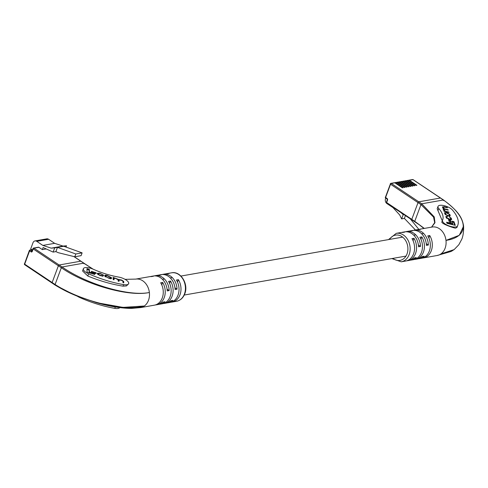 <?xml version="1.0" encoding="UTF-8"?>
<svg xmlns="http://www.w3.org/2000/svg" width="488" height="488" viewBox="0 0 488 488"><rect width="100%" height="100%" fill="white"/><g stroke="black" fill="none" stroke-linecap="round" stroke-linejoin="round"><path stroke-width="0.73" d="M385.52 197.024L390.455 183.756A0.805 0.628 80 0 1 390.894 183.354L394.463 182.726A0.805 0.628 80 0 1 394.865 182.817L402.38 187.849L403.125 187.721L395.603 182.689A0.805 0.628 80 0 0 395.201 182.597L396.433 182.378A0.805 0.628 80 0 1 396.829 182.475A0.805 0.628 80 0 1 397.574 182.341L405.089 187.374L404.351 187.502L396.829 182.475L395.603 182.689M395.201 182.597A0.805 0.628 80 0 0 394.859 182.817L391.291 183.445L418.771 201.825A0.805 0.403 123.8 0 0 418.021 202.611A0.805 0.403 -56.2 0 1 418.771 201.825L440.438 198.018A0.805 0.403 -56.2 0 1 440.621 198.049A0.805 0.403 123.8 0 0 440.438 198.018L412.958 179.639L409.389 180.267L416.911 185.3L416.173 185.428L408.651 180.395A0.805 0.628 80 0 1 409.389 180.267M405.052 180.865A0.805 0.628 80 0 1 405.449 180.956L412.97 185.989L412.232 186.117L404.711 181.091A0.805 0.628 80 0 1 405.052 180.865L406.284 180.651A0.805 0.628 80 0 1 406.681 180.743L414.202 185.775L414.94 185.641L407.419 180.615A0.805 0.628 80 0 0 407.022 180.523L408.249 180.304A0.805 0.628 80 0 1 408.651 180.395L407.419 180.615M401.112 181.56A0.805 0.628 80 0 1 401.508 181.652L409.029 186.678L408.291 186.812L400.77 181.78A0.805 0.628 80 0 1 401.112 181.56L402.344 181.341A0.805 0.628 80 0 1 402.74 181.432L410.262 186.465L411 186.337L403.478 181.304A0.805 0.628 80 0 0 403.082 181.213L404.314 180.999A0.805 0.628 80 0 1 404.711 181.091L403.478 181.304M397.171 182.25L398.403 182.036A0.805 0.628 80 0 1 398.8 182.128L406.321 187.154L407.059 187.026L399.538 182A0.805 0.628 80 0 0 399.141 181.902L400.373 181.689A0.805 0.628 80 0 1 400.77 181.78L399.538 182M397.574 182.341L398.8 182.128A0.805 0.628 80 0 1 399.141 181.902M405.449 180.956L406.681 180.743A0.805 0.628 80 0 1 407.022 180.523M401.508 181.652L402.74 181.432A0.805 0.628 80 0 1 403.082 181.213M414.971 221.948L414.739 221.339L414.971 221.948L414.739 221.339L411.787 219.362L418.021 202.611L390.54 184.232L385.605 197.494L387.051 198.464A1.202 0.939 80 0 1 387.533 200.092L386.624 202.532L411.787 219.362A0.805 0.403 123.8 0 0 411.835 219.942A0.805 0.403 123.8 0 0 412.025 219.972A0.805 0.403 -56.2 0 1 411.835 219.942A0.805 0.403 -56.2 0 1 411.787 219.362L418.021 202.611L420.973 204.582L414.739 221.339L424.304 228.421M401.227 212.847L403.216 214.659L403.783 214.561M418.844 229.378L410.42 218.996M385.74 198.134L385.526 198.707A3.611 2.824 80 0 0 386.96 203.588L393.035 207.65L399.702 214.97L401.636 218.899L404.393 218.411L415.44 229.976M401.636 218.899L403.216 214.659M404.393 218.411L405.418 215.653M455.798 226.957A8.028 2.995 20.4 0 0 457.5 225.968A59.408 22.174 20.4 0 0 457.762 225.346A59.408 22.174 20.4 0 0 452.345 209.931A8.028 2.995 20.4 0 0 444.318 205.704A8.028 2.995 20.4 0 0 438.029 206.418A8.028 2.995 20.4 0 0 438.761 208.498A43.353 16.177 -159.6 0 1 442.714 219.746A43.353 16.177 -159.6 0 1 442.525 220.204A8.028 2.995 20.4 0 0 442.488 220.289A8.028 2.995 20.4 0 0 446.904 224.999A8.028 2.995 20.4 0 0 455.798 226.957M457.762 225.346L456.927 227.512L455.347 228.171C451.601 227.323 440.579 223.394 441.945 221.759L442.488 220.289M405.613 231.763A14.451 11.309 80 0 1 406.589 231.532A14.451 11.309 80 0 1 420.491 246.422L418.521 246.763A14.451 11.309 -100 0 0 404.619 231.879L402.649 232.221A14.451 11.309 80 0 1 404.704 232.105L402.734 232.453A14.451 11.309 -100 0 0 400.678 232.569L396.244 233.349A14.451 11.309 80 0 1 407.584 239.462A14.451 11.309 80 0 1 409.157 254.547A14.451 11.309 80 0 1 401.246 261.812L405.68 261.037A14.451 11.309 -100 0 0 413.592 253.766A14.451 11.309 -100 0 0 411.994 238.644L413.964 238.296A14.451 11.309 80 0 1 415.562 253.418A14.451 11.309 80 0 1 407.645 260.69A14.451 11.309 80 0 1 406.65 260.805M413.488 230.379A14.451 11.309 80 0 1 414.465 230.147A14.451 11.309 80 0 1 428.373 245.037L426.402 245.379A14.451 11.309 -100 0 0 412.494 230.495L410.524 230.842A14.451 11.309 80 0 1 412.586 230.72L410.615 231.068A14.451 11.309 -100 0 0 408.554 231.184L406.589 231.532M407.645 260.69L409.615 260.342A14.451 11.309 -100 0 0 414.367 257.932L416.337 257.591A14.451 11.309 80 0 1 411.585 260L413.556 259.653A14.451 11.309 -100 0 0 421.467 252.381A14.451 11.309 -100 0 0 419.869 237.259L421.839 236.912A14.451 11.309 80 0 1 423.438 252.04A14.451 11.309 80 0 1 415.526 259.305A14.451 11.309 80 0 1 414.532 259.421M415.526 259.305L417.496 258.957A14.451 11.309 -100 0 0 422.248 256.548L424.218 256.206A14.451 11.309 80 0 1 419.466 258.616L421.437 258.268A14.451 11.309 -100 0 0 429.349 250.997A14.451 11.309 -100 0 0 427.75 235.875L429.721 235.527A14.451 11.309 80 0 1 431.319 250.655A14.451 11.309 80 0 1 423.407 257.92A14.451 11.309 80 0 1 422.407 258.042M452.291 250.808L450.869 251.534L440.963 253.894A14.451 11.309 -100 0 0 445.105 248.233A14.451 11.309 -100 0 0 445.983 240.389A14.451 11.309 -100 0 0 432.191 227.036L418.405 229.458A14.451 11.309 80 0 1 420.461 229.336L418.49 229.683A14.451 11.309 -100 0 0 416.435 229.799L414.465 230.147M417.429 229.683A14.451 11.309 80 0 1 418.405 229.458M409.548 231.068A14.451 11.309 80 0 1 410.524 230.842M401.673 232.453A14.451 11.309 80 0 1 402.649 232.221M450.863 251.534L437.041 255.523A14.451 11.309 -100 0 0 437.193 255.499A14.451 11.309 -100 0 0 440.963 253.894L454.121 249.612L458.854 244.72L461.825 239.15C462.276 238.114 463.832 233.88 463.6 226.096L459.287 235.295L445.983 240.389C469.84 236.936 468.998 217.868 443.391 199.995L440.438 198.018L418.771 201.825L421.724 203.795L443.391 199.995L443.623 200.605M421.724 203.795L434.253 216.922L434.979 222.717L431.575 227.14L434.686 222.644L433.551 217.105L420.973 204.582L421.724 203.795M442.287 220.838L437.175 208.705L438.029 206.418M408.987 180.176L412.561 179.547A0.805 0.628 80 0 1 412.958 179.639A0.805 0.403 -56.2 0 1 413.147 179.669L440.621 198.049A0.805 0.403 -56.2 0 1 440.725 198.207M454.121 249.612L450.869 251.534M411.585 260A14.451 11.309 80 0 1 410.591 260.116M419.466 258.616A14.451 11.309 80 0 1 418.472 258.731M413.068 240.7L413.964 238.296M420.943 239.315L421.839 236.912M428.824 237.937L429.721 235.527M420.491 246.422L418.381 245.006M428.373 245.037L426.262 243.622M450.753 218.636L449.649 219.118L446.904 217.776L446.636 217.032L447.447 216.611L447.289 216.233L445.934 216.861L446.178 217.544L448.692 219.258L449.838 219.533C451.4 219.771 451.967 219.6 451.54 219.027L451.205 218.106L449.021 216.611L450.509 217.953L450.546 219.746M451.571 219.423L451.54 219.027L451.308 219.649M445.886 216.367L445.934 216.861M446.636 217.032L446.374 217.727L446.636 217.032M443.818 210.865L443.958 211.243L449.082 212.481L448.936 212.079L445.721 211.298L444.153 210.224L443.952 209.389L443.745 210.517L444.007 209.816L445.111 209.358L448.216 210.114L448.069 209.706L445.038 208.974L443.263 207.784L443.122 207.107L442.897 208.187L444.043 207.004L447.38 207.815L447.252 207.455L443.928 206.65L442.415 207.199L443.86 208.815L443.202 209.364L444.422 210.999L443.818 210.865M443.183 209.059L443.202 209.364M442.409 206.814L442.415 207.199M444.849 213.89L447.417 215.726L450.21 215.849L449.924 214.586L447.356 212.75L444.562 212.628L444.849 213.89M451.315 222.455L450.497 220.222L448.551 219.752L449.363 221.979L451.315 222.455M447.008 223.333L455.304 225.346L453.956 221.656L451.937 221.162L452.864 223.718L446.593 222.192L447.008 223.333M452.864 223.718L452.608 224.413L446.898 223.028M454.737 225.206L453.7 222.351L452.242 221.997M453.7 222.351L453.956 221.656M450.747 222.321L450.241 220.918L450.497 220.222M450.241 220.918L448.856 220.582M445.221 213.036L444.568 213.079M449.942 216.093L449.289 214.61M445.038 214.049L445.294 213.354L445.599 214.183L447.319 215.33L448.344 215.58L449.478 215.123L449.173 214.293L446.428 212.896L445.294 213.354L445.251 212.957L445.221 214.567M449.265 216.221L449.478 215.123M444.3 211.322L444.422 210.999M443.263 209.529L443.86 208.815M443.812 206.955L443.928 206.65M443.08 207.229L442.433 207.26M447.941 210.047L448.069 209.706M448.808 212.414L448.936 212.079M451.254 219.661L450.601 218.215M447.167 216.556L447.289 216.233M446.538 216.831L445.922 216.837M446.538 218.185L446.374 217.727M74.06 256.596L80.977 261.22A0.805 0.403 123.8 0 0 80.788 261.19A0.805 0.403 -56.2 0 1 80.977 261.22A0.805 0.403 -56.2 0 1 81.075 261.379M32.3 251.393L32.037 251.027L33.117 248.471A0.805 0.628 -100 0 1 33.556 248.069A0.805 0.805 0 0 0 32.946 248.581L33.202 248.947L32.3 251.393A1.202 0.939 80 0 1 31.037 251.857L29.591 250.893L24.662 264.154L52.137 282.534A0.805 0.403 123.8 0 0 52.185 283.113A0.805 0.403 -56.2 0 1 52.137 282.534L58.371 265.777L33.202 248.947A0.805 0.403 -56.2 0 1 33.959 248.16A0.805 0.628 -100 0 0 33.556 248.069L38.485 247.209A0.805 0.628 80 0 1 38.881 247.3L33.959 248.16L59.121 264.996A0.805 0.403 123.8 0 0 58.371 265.777A0.805 0.403 -56.2 0 1 59.121 264.996L80.788 261.19L73.84 256.542M96.142 302.578L74.536 295.026L55.321 285.12L55.089 284.504C81.246 301.316 124.056 311.856 144.344 305.994L123 307.391L96.276 302.615L76.781 295.984C70.217 293.227 64.727 290.86 55.144 285.09L52.185 283.113A0.805 0.403 123.8 0 0 52.375 283.144A0.805 0.403 -56.2 0 1 52.185 283.113L24.705 264.734A0.805 0.403 -56.2 0 1 24.662 264.154L24.4 263.788A0.805 0.805 0 0 0 24.705 264.734A0.805 0.403 -56.2 0 0 24.894 264.764M38.881 247.3L42.352 249.618L43.133 247.526L53.131 252.095L55.894 251.613L58.237 252.686L74.78 256.773L81.081 255.663L82.118 252.875L75.817 253.98L74.78 256.773M75.817 253.98L57.468 247.373L63.769 246.269L82.118 252.875M31.879 249.673L30.701 248.892L32.989 242.749A3.611 2.824 -100 0 1 34.965 240.932A3.611 2.824 -100 0 1 36.759 241.346L42.834 245.409L51.209 248.148L54.711 247.861L53.131 252.095M66.045 247.087L66.527 245.781L63.025 246.074L54.65 243.335L48.58 239.273A3.611 2.824 -100 0 0 46.787 238.852L34.965 240.932M42.352 249.618L46.226 248.941M51.209 248.148L63.025 246.074M54.711 247.861L57.468 247.373L55.894 251.613M66.527 245.781L63.769 246.269M42.834 245.409L54.65 243.335M119.737 307.623A8.028 2.995 -159.6 0 1 118.12 308.453A8.028 2.995 -159.6 0 1 114.79 308.349A59.408 22.174 -159.6 0 1 79.812 297.546A8.028 2.995 -159.6 0 1 77.281 296.185M128.686 283.644L126.496 285.931L123.043 286.157C111.392 284.278 99.65 280.905 87.816 276.031L82.551 270.956L83.387 268.705A8.028 2.995 -159.6 0 1 93.184 269.199A43.353 16.177 20.4 0 0 118.706 277.08A8.028 2.995 -159.6 0 1 128.686 283.644A8.028 2.995 -159.6 0 1 126.947 284.717A8.028 2.995 -159.6 0 1 123.617 284.614A59.408 22.174 -159.6 0 1 88.639 273.811A8.028 2.995 -159.6 0 1 83.387 268.705M140.617 307.592L154.354 305.177A14.451 11.309 -100 0 0 162.272 297.912A14.451 11.309 -100 0 0 160.674 282.784L162.638 282.436A14.451 11.309 80 0 1 164.243 297.564A14.451 11.309 80 0 1 156.325 304.835L158.295 304.488A14.451 11.309 -100 0 0 163.047 302.078L165.017 301.73A14.451 11.309 80 0 1 160.265 304.14L162.236 303.792A14.451 11.309 -100 0 0 170.147 296.527A14.451 11.309 -100 0 0 168.549 281.399L170.519 281.051A14.451 11.309 80 0 1 172.118 296.179A14.451 11.309 80 0 1 164.206 303.451L166.176 303.103A14.451 11.309 -100 0 0 170.928 300.693L172.892 300.346A14.451 11.309 80 0 1 168.146 302.755A14.451 11.309 80 0 1 167.152 302.877M160.265 304.14A14.451 11.309 80 0 1 159.271 304.256M168.146 302.755L170.111 302.414A14.451 11.309 -100 0 0 178.029 295.142A14.451 11.309 -100 0 0 176.43 280.014L178.394 279.673A14.451 11.309 80 0 1 179.999 294.795A14.451 11.309 80 0 1 172.081 302.066A14.451 11.309 80 0 1 171.087 302.182M164.206 303.451A14.451 11.309 80 0 1 163.212 303.566M156.325 304.835A14.451 11.309 80 0 1 155.33 304.951M135.719 279.112A14.451 11.309 80 0 1 135.786 279.099A14.451 11.309 80 0 1 149.365 292.489C129.601 296.911 87.078 285.523 61.323 267.753L58.371 265.777L52.137 282.534L55.089 284.504L55.321 285.12L55.089 284.504L61.323 267.753L62.074 266.966L83.741 263.16L80.788 261.19L59.121 264.996L62.074 266.966C87.511 284.736 129.68 296.68 149.365 292.489A14.451 11.309 80 0 1 148.48 300.334A14.451 11.309 80 0 1 144.338 305.994A14.451 11.309 80 0 1 140.745 307.568A14.451 11.309 80 0 1 140.568 307.599M92.885 269.065L83.741 263.16L83.973 263.77M166.109 273.829A14.451 11.309 80 0 1 167.085 273.597A14.451 11.309 80 0 1 169.141 273.481L167.171 273.823A14.451 11.309 -100 0 0 165.115 273.945L163.144 274.293A14.451 11.309 80 0 1 177.046 289.177L175.082 289.524A14.451 11.309 -100 0 0 161.174 274.634L159.204 274.982A14.451 11.309 80 0 1 161.266 274.866L159.295 275.208A14.451 11.309 -100 0 0 157.234 275.33L155.263 275.677A14.451 11.309 80 0 1 169.171 290.561L167.201 290.909A14.451 11.309 -100 0 0 153.293 276.019L151.329 276.367A14.451 11.309 80 0 1 153.385 276.245L151.414 276.592A14.451 11.309 -100 0 0 149.358 276.714L135.67 279.118M158.228 275.214A14.451 11.309 80 0 1 159.204 274.982M150.353 276.592A14.451 11.309 80 0 1 151.329 276.367M162.169 274.518A14.451 11.309 80 0 1 163.144 274.293M154.293 275.903A14.451 11.309 80 0 1 155.263 275.677M178.394 279.673L177.504 282.076M170.519 281.051L169.623 283.461M162.638 282.436L161.748 284.846M169.171 290.561L167.061 289.152M177.046 289.177L174.942 287.767M97.911 274.616L98.167 273.585L99.723 273.493L103.505 275.098L99.845 273.237L97.313 273.304L97.319 273.78L99.461 275.299L101.388 275.903L103.602 275.848L99.912 275.153L98.173 274.03L98.192 273.439L98.003 274.036M102.809 275.61L102.541 276.385M113.753 279.716L114.003 278.471L115.595 278.435L118.133 279.801L118.151 281.088L119.005 281.35L118.987 280.094L121.335 280.222L122.964 281.21L122.982 282.589L123.745 282.826L123.72 281.454L121.585 280.008L118.682 279.496L113.137 277.41L113.167 279.532L114.027 279.801L114.021 278.374L113.808 278.996M118.737 281.271L118.828 280.521M104.743 275.622L104.749 276.086L108.787 278.203C110.532 278.807 111.465 278.813 111.575 278.215L111.569 277.751L107.531 275.635C105.786 275.025 104.853 275.025 104.743 275.622L104.767 275.452M96.112 273.591L96.099 272.78L91.402 271.322L91.415 272.127L96.112 273.591M87.01 272.084L94.763 274.5L94.751 273.658L89.383 271.987L89.347 269.388L86.956 268.644L87.01 272.084M94.489 274.415L89.127 272.688L89.084 270.09L86.968 269.431M89.084 270.09L89.347 269.388M89.127 272.688L89.383 271.987M94.489 274.36L94.751 273.658M96.099 272.78L95.837 273.481L91.415 272.103M105.567 275.903L104.743 275.927M111.313 278.605L110.715 277.635M105.426 276.367L105.341 276.897M110.715 277.501L107.275 275.842L105.597 275.909L105.603 276.336L107.299 277.452L109.044 277.995L110.721 277.928L110.715 277.501M110.441 278.764L110.721 277.928M113.948 278.569L113.149 278.197M113.673 278.355L113.936 277.66M113.698 278.611L113.954 277.916M118.944 280.1L118.419 280.191L118.682 279.496M123.47 282.741L123.72 281.454M123.464 282.149L122.964 281.448M102.584 276.214L102.761 275.744M98.143 273.567L97.319 273.591M386.856 203.142A0.805 0.403 -56.2 0 1 386.667 203.112A0.805 0.403 -56.2 0 1 386.624 202.532L386.362 202.166A0.805 0.805 0 0 0 386.667 203.112L419.381 224.858L423.956 228.482M386.539 202.056L387.271 199.72L387.533 200.092M387.448 199.616L387.1 199.043A0.805 0.403 -56.2 0 1 387.051 198.464M387.289 199.073A0.805 0.403 -56.2 0 1 387.1 199.043L385.654 198.073A0.805 0.403 -56.2 0 1 385.605 197.494L385.349 197.128A0.805 0.805 0 0 0 385.654 198.073A0.805 0.403 -56.2 0 0 385.843 198.104M390.54 184.232A0.805 0.403 -56.2 0 1 391.291 183.445A0.805 0.628 80 0 0 390.894 183.354A0.805 0.805 0 0 0 390.278 183.866L390.54 184.232M412.561 179.547A0.805 0.805 0 0 1 413.147 179.669A0.805 0.403 -56.2 0 1 413.245 179.834M457.5 225.968L456.927 227.512M392.883 258.39A12.847 10.053 -100 0 0 407.016 253.943A12.847 10.053 -100 0 0 402.844 237.278A12.847 10.053 -100 0 0 389.546 239.413M438.761 208.498L437.925 210.737M442.457 220.375L441.945 221.759M446.099 212.823L446.233 212.475M447.228 213.091L447.356 212.75M449.661 215.287L449.924 214.586M449.875 215.867L450.131 215.171M448.216 215.922L448.344 215.58M447.191 215.672L447.319 215.33M445.385 214.75L445.599 214.183M443.055 208.339L443.263 207.784M444.91 209.315L445.038 208.974M443.964 210.731L444.153 210.224M445.593 211.639L445.721 211.298M450.942 218.807L451.205 218.106M446.697 218.343L446.904 217.776M448.448 219.197L448.576 218.856M449.521 219.46L449.649 219.118M36.759 241.346L48.58 239.273M32.519 249.722L30.348 250.106L32.037 251.033M31.037 251.857A0.805 0.403 -56.2 0 1 31.793 251.076A0.403 0.311 -100 0 0 31.988 251.119L32.037 251.027M24.577 263.679L29.335 250.527L29.591 250.893A0.805 0.403 123.8 0 1 30.348 250.106A0.805 0.628 -100 0 0 29.506 250.417L29.335 250.527A0.805 0.805 0 0 1 29.945 250.015L32.586 249.551M114.79 308.349L115.308 306.958M123.043 286.157L123.617 284.614M171.514 272.822C180.615 270.73 188.844 284.175 184.775 293.806C183.134 297.973 180.377 300.468 176.516 301.285A14.451 11.309 -100 0 0 184.427 294.02A14.451 11.309 -100 0 0 182.854 278.935A14.451 11.309 -100 0 0 171.514 272.822L167.085 273.597M87.816 276.031L88.639 273.811M79.812 297.546L79.928 297.229M111.313 278.447L111.569 277.751M105.384 276.928L105.603 276.336M97.948 274.64L98.173 274.03M184.251 295.039L405.467 256.182M162.431 279.307L164.401 278.959M170.306 277.922L172.276 277.574M180.92 276.062L402.643 237.113M413.751 235.161L415.721 234.819M421.632 233.782L423.596 233.435M396.244 233.349L388.509 239.596M423.407 257.92L437.193 255.499M463.6 226.103C462.148 217.178 458.092 211.054 443.58 200.025M440.621 198.049L443.574 200.025M391.846 258.573L401.246 261.812M176.516 301.285L172.081 302.066M140.745 307.568L131.095 308.428C120.53 308.209 108.922 306.275 96.276 302.615M135.786 279.099L125.044 279.343M80.977 261.22L83.93 263.197M83.942 263.203L93.147 269.181"/></g></svg>
